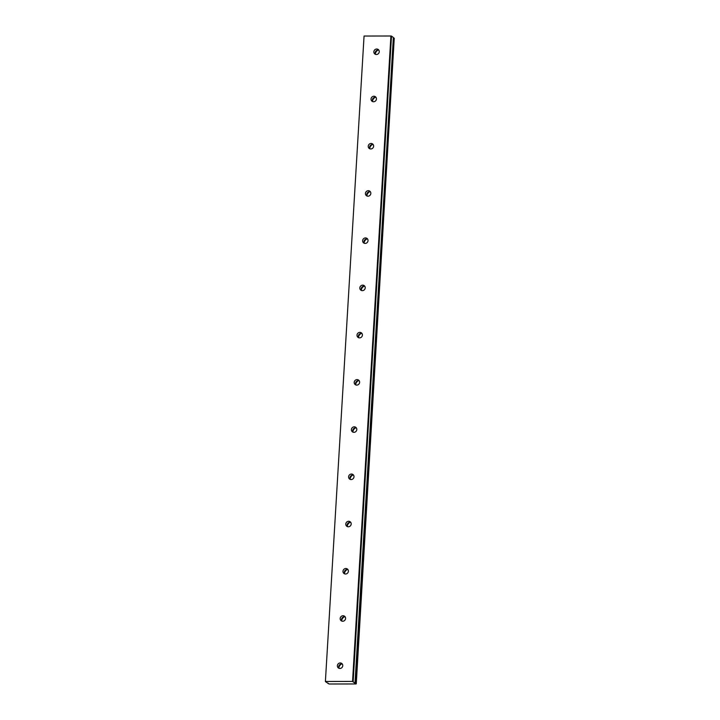 <?xml version="1.0" encoding="UTF-8"?>
<svg xmlns="http://www.w3.org/2000/svg" width="720" height="720" viewBox="0 0 720 720"><rect width="100%" height="100%" fill="white"/><g stroke="black" fill="none" stroke-linecap="round" stroke-linejoin="round"><path stroke-width="1.08" d="M342.351 664.074A2.817 2.637 -53.2 0 0 339.147 668.349M337.374 665.712A2.817 2.637 -53.2 0 0 341.172 668.151A2.817 2.637 -53.2 0 0 341.757 663.453A2.817 2.637 -53.2 0 0 337.374 665.712M378.819 50.13A2.817 2.637 -53.2 0 0 375.624 54.414M373.851 51.768A2.817 2.637 -53.2 0 0 377.649 54.207A2.817 2.637 -53.2 0 0 378.234 49.509A2.817 2.637 -53.2 0 0 373.851 51.768M376.02 97.362A2.817 2.637 -53.2 0 0 372.816 101.637M371.043 99A2.817 2.637 -53.2 0 0 374.841 101.439A2.817 2.637 -53.2 0 0 375.426 96.741A2.817 2.637 -53.2 0 0 371.043 99M373.212 144.585A2.817 2.637 -53.2 0 0 370.017 148.86M368.235 146.223A2.817 2.637 -53.2 0 0 372.033 148.662A2.817 2.637 -53.2 0 0 372.627 143.964A2.817 2.637 -53.2 0 0 368.235 146.223M370.404 191.808A2.817 2.637 -53.2 0 0 367.209 196.092M365.436 193.455A2.817 2.637 -53.2 0 0 369.234 195.885A2.817 2.637 -53.2 0 0 369.819 191.187A2.817 2.637 -53.2 0 0 365.436 193.455M367.596 239.04A2.817 2.637 -53.2 0 0 364.401 243.315M362.628 240.678A2.817 2.637 -53.2 0 0 366.426 243.117A2.817 2.637 -53.2 0 0 367.011 238.419A2.817 2.637 -53.2 0 0 362.628 240.678M364.797 286.263A2.817 2.637 -53.2 0 0 361.593 290.538M359.82 287.901A2.817 2.637 -53.2 0 0 363.618 290.34A2.817 2.637 -53.2 0 0 364.203 285.642A2.817 2.637 -53.2 0 0 359.82 287.901M361.989 333.495A2.817 2.637 -53.2 0 0 358.794 337.77M357.012 335.133A2.817 2.637 -53.2 0 0 360.81 337.563A2.817 2.637 -53.2 0 0 361.404 332.865A2.817 2.637 -53.2 0 0 357.012 335.133M359.181 380.718A2.817 2.637 -53.2 0 0 355.986 384.993M354.213 382.356A2.817 2.637 -53.2 0 0 358.011 384.795A2.817 2.637 -53.2 0 0 358.596 380.097A2.817 2.637 -53.2 0 0 354.213 382.356M356.373 427.941A2.817 2.637 -53.2 0 0 353.178 432.216M351.405 429.579A2.817 2.637 -53.2 0 0 355.203 432.018A2.817 2.637 -53.2 0 0 355.788 427.32A2.817 2.637 -53.2 0 0 351.405 429.579M353.574 475.173A2.817 2.637 -53.2 0 0 350.37 479.448M348.597 476.811A2.817 2.637 -53.2 0 0 352.395 479.25A2.817 2.637 -53.2 0 0 352.98 474.543A2.817 2.637 -53.2 0 0 348.597 476.811M350.766 522.396A2.817 2.637 -53.2 0 0 347.571 526.671M345.789 524.034A2.817 2.637 -53.2 0 0 349.587 526.473A2.817 2.637 -53.2 0 0 350.181 521.775A2.817 2.637 -53.2 0 0 345.789 524.034M347.958 569.619A2.817 2.637 -53.2 0 0 344.763 573.903M342.99 571.257A2.817 2.637 -53.2 0 0 346.788 573.696A2.817 2.637 -53.2 0 0 347.373 568.998A2.817 2.637 -53.2 0 0 342.99 571.257M345.15 616.851A2.817 2.637 -53.2 0 0 341.955 621.126M340.182 618.489A2.817 2.637 -53.2 0 0 343.98 620.928A2.817 2.637 -53.2 0 0 344.565 616.23A2.817 2.637 -53.2 0 0 340.182 618.489M352.557 681.426L355.941 683.955L329.094 684L325.386 681.579L364.059 36.045L390.906 36L352.557 681.426L325.719 681.471M390.906 36L391.5 36.099L353.16 681.525M325.386 681.579L364.059 36.045M391.5 36.099L393.354 37.485L355.014 682.911L393.354 37.485M393.336 37.971L394.074 38.106L355.725 683.532M355.896 683.577L394.074 38.106M394.245 38.151L356.265 683.847M338.868 667.791A4.833 4.527 126.8 0 1 341.73 663.966M375.345 53.847A4.833 4.527 126.8 0 1 378.198 50.022M372.537 101.07A4.833 4.527 126.8 0 1 375.399 97.254M369.738 148.302A4.833 4.527 126.8 0 1 372.591 144.477M366.93 195.525A4.833 4.527 126.8 0 1 369.783 191.7M364.122 242.748A4.833 4.527 126.8 0 1 366.975 238.932M361.314 289.98A4.833 4.527 126.8 0 1 364.176 286.155M358.515 337.203A4.833 4.527 126.8 0 1 361.368 333.387M355.707 384.426A4.833 4.527 126.8 0 1 358.56 380.61M352.899 431.658A4.833 4.527 126.8 0 1 355.752 427.833M350.091 478.881A4.833 4.527 126.8 0 1 352.953 475.065M347.292 526.113A4.833 4.527 126.8 0 1 350.145 522.288M344.484 573.336A4.833 4.527 126.8 0 1 347.337 569.511M341.676 620.559A4.833 4.527 126.8 0 1 344.529 616.743M328.158 683.136L328.131 683.595L328.149 683.136"/></g></svg>
